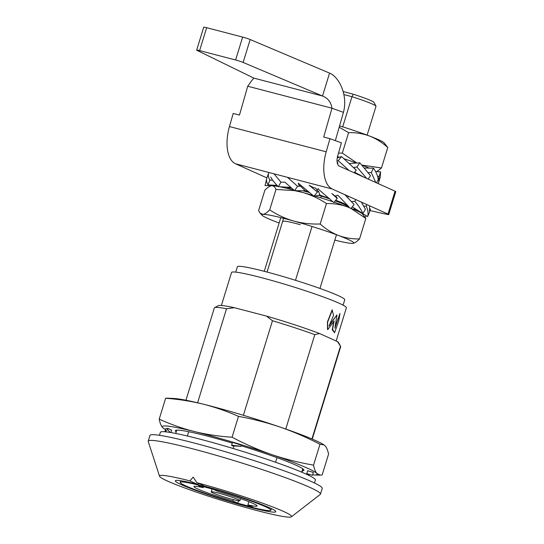 <?xml version="1.0" encoding="UTF-8"?>
<svg xmlns="http://www.w3.org/2000/svg" width="544" height="544" viewBox="0 0 544 544"><rect width="100%" height="100%" fill="white"/><g stroke="black" fill="none" stroke-linecap="round" stroke-linejoin="round"><path stroke-width="0.82" d="M159.528 476.231L148.247 441.504A90.107 6.637 17.1 0 1 148.226 441.143A90.107 6.637 17.1 0 1 192.331 448.725A90.107 6.637 17.1 0 1 278.786 475.272A90.107 6.637 17.1 0 1 320.47 494.129A90.107 6.637 17.1 0 1 320.253 494.421L291.4 516.8A69.081 5.086 17.1 0 1 257.754 510.762A69.081 5.086 17.1 0 1 159.528 476.231A69.081 5.086 17.1 0 1 189.883 480.876L197.601 484.35A52.557 3.869 17.1 0 0 175.528 480.576A52.557 3.869 17.1 0 0 181.676 484.826A52.557 3.869 17.1 0 0 239.448 504.41A52.557 3.869 17.1 0 0 275.726 511.401A52.557 3.869 17.1 0 0 269.409 507.702A52.557 3.869 17.1 0 0 204.619 486.18L196.901 482.705A69.081 5.086 17.1 0 1 291.4 516.8M148.226 441.143L149.988 435.418A90.107 6.637 17.1 0 1 194.092 443A90.107 6.637 17.1 0 1 280.548 469.547A90.107 6.637 17.1 0 1 322.232 488.403L320.47 494.129M189.883 480.876L193.188 477.142L196.901 482.705M221.388 305.476L231.54 272.476A60.071 4.427 17.1 0 1 275.114 281.411A60.071 4.427 17.1 0 1 339.089 303.212A60.071 4.427 17.1 0 1 346.372 307.802L336.151 341M327.536 329.514L327.447 321.912L332.112 309.951L333.588 315.377L328.984 326.033L336.994 314.928L334.859 328.263L340.014 313.46L338.66 321.218L334.587 332.704L332.588 329.249L334.132 321.001L327.78 329.576L327.604 322.198L332.364 310.012M329.412 325.033L336.988 314.922M335.192 326.604L340.014 313.453M334.58 332.704L332.228 329.759L333.656 322.157M199.274 483.772L197.601 484.35M272.469 320.736L266.424 316.071A63.07 4.644 17.1 0 1 319.552 333.526L314.806 334.648A66.076 4.869 -162.9 0 0 272.469 320.736L243.379 415.296M233.165 448.508L233.954 445.93M234.328 307.7L226.522 308.754A66.076 4.869 -162.9 0 0 214.628 307.632L218.368 305.667A63.07 4.644 17.1 0 1 234.328 307.7L266.424 316.071M226.522 308.754L197.594 402.791M188.693 431.712L187.374 435.996M214.628 307.632A66.076 4.869 -162.9 0 0 214.35 307.924L185.953 400.234M312.263 439.09L340.66 346.78A66.076 4.869 -162.9 0 0 340.592 346.385A66.076 4.869 -162.9 0 0 340.476 346.202L337.491 341.598A63.07 4.644 17.1 0 1 338.606 342.659L340.592 346.385M301.723 472.165L302.77 468.772M311.943 438.954L340.476 346.202M314.806 334.648L285.763 429.032M276.964 457.654L275.55 462.244M319.552 333.526L337.491 341.598M343.101 305.15L344.753 299.778A56.161 4.141 -162.9 0 0 298.357 281.207A56.161 4.141 -162.9 0 0 239.04 266.288A56.161 4.141 -162.9 0 0 237.388 266.75L235.736 272.122M334.818 240.128A48.056 3.543 -162.9 0 0 352.723 243.386A48.056 3.543 -162.9 0 0 353.226 243.318A48.056 3.543 -162.9 0 0 338.599 235.538C345.338 237.973 352.322 239.095 359.543 238.904C356.925 241.652 354.654 243.141 352.723 243.386M350.465 208.196L347.405 206.91C340.666 204.483 333.69 203.361 326.468 203.551L320.178 223.999C325.788 229.044 331.928 232.893 338.599 235.538A48.056 3.543 -162.9 0 0 293.678 221.027A48.056 3.543 -162.9 0 0 262.881 214.356C264.806 214.112 267.077 212.622 269.695 209.875C277.12 214.798 285.11 218.511 293.678 221.027C302.308 223.326 311.141 224.312 320.178 223.999M351.125 208.352A48.056 3.543 -162.9 0 1 362.297 213.826L365.833 218.457L359.543 238.904M365.833 218.457L351.043 208.461M294.447 190.618L275.985 189.428C274.978 186.939 273.544 185.701 271.687 185.728C269.763 185.973 267.492 187.462 264.874 190.21L258.584 210.657L260.154 213.194L262.881 214.356A48.056 3.543 -162.9 0 0 262.12 215.288A48.056 3.543 -162.9 0 0 277.005 222.204A48.056 3.543 17.1 0 0 279.126 222.992M275.985 189.428L269.695 209.875M278.134 186.449A48.056 3.543 -162.9 0 0 271.687 185.728L271.191 185.796A48.056 3.543 -162.9 0 0 271.143 185.81M271.687 185.728A48.056 3.543 -162.9 0 0 271.191 185.796M313.024 195.452A48.056 3.543 -162.9 0 0 302.484 192.399A48.056 3.543 -162.9 0 0 296.188 190.679M293.76 190.04A48.056 3.543 -162.9 0 0 279.8 186.769M350.261 208.012A48.056 3.543 -162.9 0 0 347.405 206.91A48.056 3.543 -162.9 0 0 334.077 202.157M332.955 201.783A48.056 3.543 -162.9 0 0 314.935 196.03M326.468 203.551C319.042 198.628 311.052 194.915 302.484 192.399L294.726 190.665M283.404 221.367A25.527 1.884 17.1 0 1 300.302 224.706M339.565 125.882A48.056 3.543 17.1 0 1 369.444 135.986A48.056 3.543 -162.9 0 1 384.139 142.827L387.77 147.506C382.187 142.467 376.081 138.625 369.444 135.986C362.739 133.566 355.796 132.45 348.609 132.648L342.319 153.095L356.905 163.016M362.073 165.131L381.48 167.953L376.849 171.639M387.77 147.506L381.48 167.953M338.484 153.116L342.319 153.095M348.609 132.648L339.177 127.214M369.233 168.096A48.056 3.543 -162.9 0 0 362.12 165.186M337.498 156.624A48.056 3.543 17.1 0 1 339.361 157.223M344.148 158.794A48.056 3.543 17.1 0 1 356.422 163.05M335.192 200.824A31.538 2.326 17.1 0 1 346.99 205.897A31.538 2.326 17.1 0 1 347.636 206.652A31.538 2.326 17.1 0 1 347.283 206.863M270.048 185.633L270.014 186.191M266.506 179.67L265.044 185.592L277.379 185.688M280.799 186.823L281.139 187.041M266.084 180.56L266.526 180.56M267.036 177.507C266.077 179.561 266.404 182.029 268.029 184.906L277.073 185.375M268.865 172.713C267.906 174.767 268.24 177.235 269.858 180.118L268.029 184.906M269.858 180.118L272.666 180.2M270.681 177.018C272.143 179.846 274.706 183.07 278.378 186.687L290.659 187.388M273.999 173.815L280.935 182.145L278.378 186.687M280.935 182.145L284.927 182.206M284.947 182.206L294.501 190.658L305.3 190.781L300.424 186.123L297.629 186.334L294.501 190.658M287.47 177.324L297.629 186.334M300.424 186.123L298.84 185.048L298.262 183.165L313.956 196.221L319.845 195.072L318.614 191.406L317.39 192.046L313.956 196.221M308.455 191.672L305.3 190.781M318.614 191.406L316.873 190.223L315.86 188.224L312.827 187.326L309.189 185.259L317.39 192.046M316.873 190.223L317.995 188.856L333.771 202.524L337.219 198.417L336.736 197.254L335.131 196.051L337.844 195.221L348.888 206.802C346.8 204.986 343.903 203.361 340.211 201.912L335.655 200.28M329.372 198.451L319.845 195.072M317.995 188.856L318.328 188.455M332.602 194.269L337.219 198.417M344.842 194.664L354.09 204.469L350.934 208.604M351.567 201.579L354.79 201.287C358.557 205.646 361.236 209.732 362.834 213.547L352.254 206.883M354.79 201.287L355.817 199.607M361.379 202.11L365.439 209.284L362.834 213.547M363.909 206.142L366.248 206.128C368.002 209.991 368.478 213.472 367.656 216.587L355.035 209.052L354.736 208.345M366.248 206.128L366.901 204.592M369.546 205.782L369.532 212.133L367.656 216.587M369.927 208.998L370.478 209.012L369.689 211.46M366.425 215.852L365.065 216.981M353.369 209.263L355.035 209.052M287.524 188.482A31.538 2.326 17.1 0 1 287.348 188.108A31.538 2.326 17.1 0 1 291.618 188.217M302.763 190.754A31.538 2.326 17.1 0 1 309.597 192.624M318.655 195.31A31.538 2.326 17.1 0 1 329.766 198.914M331.792 193.548L335.131 196.051M337.613 163.86L337.946 162.948L337.151 162.384M337.035 161.316L338.225 160.664L349.119 170.517M338.225 160.664L341.55 156.556L356.259 170.184L354.158 172.781M356.259 170.184L354.294 168.205M353.62 167.545L356.918 166.994L366.636 178.398M363.61 177.038L354.62 172.203M356.918 166.994L359.808 162.806L370.518 175.698L368.179 179.092M368.397 172.632L371.28 172.53L375.795 182.519M371.28 172.53L373.517 168.171C376.298 172.298 377.876 176.093 378.236 179.561L376.543 182.859M377.597 176.399L379.114 176.426L378.733 182.077L378.128 183.573M379.114 176.426L380.582 171.843L380.195 177.494L378.733 182.077M337.239 157.876L341.55 156.556M349.445 163.56L359.808 162.806M364.684 168.021L373.517 168.171M375.578 171.571L380.582 171.843M314.473 482.99L315.384 480.026A81.09 5.977 -162.9 0 0 283.771 465.181A81.09 5.977 -162.9 0 0 203.64 440.11A81.09 5.977 -162.9 0 0 160.364 432.337L159.453 435.302M241.189 445.754A67.279 4.957 17.1 0 1 303.654 469.54A67.279 4.957 17.1 0 1 303.661 469.54A67.279 4.957 17.1 0 1 302.512 470.778M176.202 431.922A67.279 4.957 17.1 0 1 175.61 431.378A67.279 4.957 17.1 0 1 175.957 430.256A67.279 4.957 17.1 0 1 232.281 443.061M167.239 398.16L165.628 398.269C178.35 399.201 190.822 401.152 203.048 404.11A81.09 5.977 -162.9 0 0 174.066 398.48L167.239 398.16M312.616 474.885A81.09 5.977 -162.9 0 0 314.072 474.966A81.09 5.977 -162.9 0 0 316.805 473.457C315.384 471.736 314.296 468.962 313.548 465.12C299.363 462.706 285.437 459.197 271.762 454.594C258.128 449.847 244.902 444.054 232.077 437.213L238.49 416.364C252.64 418.921 266.546 422.504 280.214 427.108C293.835 431.854 307.088 437.573 319.967 444.271L323.966 444.87L325.258 445.971C326.679 447.685 327.787 450.384 328.576 454.084L322.164 474.932L320.3 475.15L316.805 473.457A81.09 5.977 -162.9 0 0 271.762 454.594A81.09 5.977 -162.9 0 0 194.589 431.596A81.09 5.977 -162.9 0 0 162.466 427.462A81.09 5.977 -162.9 0 0 164.288 428.89A81.09 5.977 -162.9 0 0 165.539 429.638M313.548 465.12L319.967 444.271M313.371 472.43L312.494 475.3L306.775 473.593L307.659 470.73L313.371 472.43M170.884 432.555L171.612 430.188L167.926 428.386L165.893 428.482L165.016 431.344L167.579 429.522L170.184 432.439M241.012 446.338L241.359 445.203L232.506 442.333L231.628 445.196L241.012 446.338L232.179 445.828L231.628 445.196M305.816 473.953A81.09 5.977 -162.9 0 0 310.277 474.633M170.945 432.351A81.09 5.977 -162.9 0 0 171.693 432.691M323.972 444.87L323.075 444.319A81.09 5.977 -162.9 0 0 280.214 427.108A81.09 5.977 -162.9 0 0 203.048 404.11C215.227 407.211 227.045 411.291 238.49 416.364M232.077 437.213C219.32 436.431 206.822 434.554 194.589 431.596C182.403 428.495 170.612 424.334 159.215 419.125C159.963 422.96 161.044 425.741 162.466 427.462L164.288 428.89M159.215 419.125L165.628 398.269M167.232 432.004L165.016 431.344M167.926 428.386L167.579 429.522M253.851 78.112L251.634 80.736L253.864 78.118L197.166 50.449A6.004 0.442 17.1 0 1 196.676 50.102A6.004 0.442 17.1 0 1 199.614 50.606L235.6 59.99A6.004 0.442 17.1 0 1 243.134 62.438L322.51 96.016C327.916 98.138 331.072 102.197 331.969 108.202L323.707 137.047L329.963 138.679L326.203 151.803A33.041 16.721 -75.4 0 0 332.282 189.013L387.994 214.084A6.004 0.442 17.1 0 1 388.722 214.547A6.004 0.442 17.1 0 1 387.444 214.438A145.853 10.744 17.1 0 1 370.056 210.562M251.634 80.736L247.724 86.231L331.969 108.202L343.434 112.363L335.335 140.631M247.724 86.231L239.462 115.083L233.206 113.451L229.446 126.568A33.041 16.721 104.6 0 0 235.525 163.778L266.873 177.888L268.702 173.108M253.864 78.118L322.51 96.016L329.562 73.114L250.179 39.535A6.004 0.442 17.1 0 0 242.644 37.087L206.666 27.703A6.004 0.442 17.1 0 0 203.721 27.2L196.676 50.102M343.434 112.363C348.099 95.424 339.177 76.928 329.562 73.114M387.994 214.084L395.046 191.182L339.327 166.11A9.01 4.563 -75.4 0 1 337.674 155.958L341.428 142.841L329.963 138.679M395.046 191.182A6.004 0.442 17.1 0 1 395.774 191.644L388.722 214.547M229.452 496.346A15.014 1.108 17.1 0 1 239.897 500.677A15.014 1.108 17.1 0 1 221.632 496.182A15.014 1.108 17.1 0 1 211.188 491.851A15.014 1.108 17.1 0 1 229.452 496.346M237.898 496.522A47.457 3.495 17.1 0 1 270.898 510.218A47.457 3.495 17.1 0 1 213.187 496.006A47.457 3.495 17.1 0 1 180.186 482.31A47.457 3.495 17.1 0 1 237.898 496.522M247.887 504.893A33.041 2.434 -162.9 0 0 257.122 505.981A33.041 2.434 -162.9 0 0 234.144 496.448A33.041 2.434 -162.9 0 0 218.239 491.552L213.336 489.348A43.248 3.189 -162.9 0 0 198.295 485.425L203.198 487.628A33.041 2.434 -162.9 0 0 193.963 486.547A33.041 2.434 -162.9 0 0 232.846 500.976L237.748 503.18A43.248 3.189 -162.9 0 0 252.79 507.103L247.887 504.893L248.873 501.684M237.748 503.18L238.503 500.725M203.198 487.628L203.49 486.696M232.846 500.976L233.267 499.603M367.125 135.116L375.986 106.318A29.131 2.149 -162.9 0 0 375.958 106.141A29.131 2.149 -162.9 0 0 372.837 104.264A29.131 2.149 -162.9 0 0 351.975 96.703L342.7 126.854M343.121 91.528L353.348 94.228A26.132 1.924 17.1 0 1 371.171 100.728A26.132 1.924 17.1 0 1 373.973 102.415L375.958 106.141M353.348 94.228L351.975 96.703L343.856 94.561M321.382 196.16L320.858 197.853M312.052 226.481L295.494 280.303M267.05 272.048L283.58 218.314M292.386 189.686L292.584 189.047M243.134 62.438L250.179 39.535M235.6 59.99L242.644 37.087M199.614 50.606L206.666 27.703M229.446 126.568L326.203 151.803M332.282 189.013L235.525 163.778M175.739 433.446L176.752 430.134M302.042 472.301L303.062 468.996M262.12 215.288L260.154 213.194M276.08 185.681L277.556 185.864M280.486 186.81L280.901 186.993M314.072 474.966L320.3 475.15M239.897 500.677L240.536 498.61M270.898 510.218L271.388 508.626M180.186 482.31L180.676 480.719M211.188 491.851L212.065 488.995M348.323 196.234L348.024 197.22M345.596 205.095L345.284 206.115M336.478 234.75L319.954 288.449M289.904 187.966L289.592 188.986M280.786 217.614L264.262 271.32"/></g></svg>
